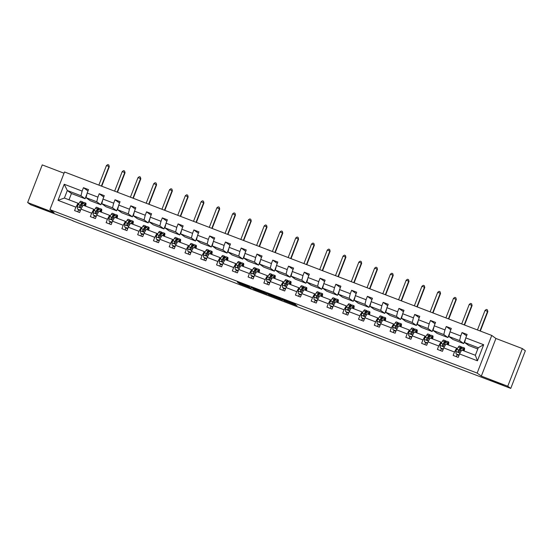 <?xml version="1.0" encoding="UTF-8"?>
<svg xmlns="http://www.w3.org/2000/svg" width="553" height="553" viewBox="0 0 553 553"><rect width="100%" height="100%" fill="white"/><g stroke="black" fill="none" stroke-linecap="round" stroke-linejoin="round"><path stroke-width="0.83" d="M490.145 380.008L503.133 385.012L490.145 380.008M35.309 205.986L48.298 210.99L35.309 205.986M249.548 286.758L237.341 282.092L239.456 283.634L251.11 288.134L244.765 285.085L249.548 286.758M295.475 304.585L282.058 299.201L284.173 300.742L296.996 305.685L285.203 301.012L283.813 300.002L295.565 304.357M481.324 376.116L507.765 386.236L510.751 388.406L525.35 350.754L522.371 348.59L495.923 338.471L491.755 335.436L477.149 373.081L481.324 376.116L495.923 338.471M64.037 173.227L42.249 164.898L27.65 202.543L54.09 212.656L49.922 209.622L477.149 373.081M27.65 202.543L30.629 204.714L72.92 220.688M510.751 388.406L72.851 220.861M264.894 292.641L251.186 287.387L254.415 289.399L267.009 294.182L264.894 292.641M267.507 293.595L280.33 298.544L282.431 300.079L268.772 294.86L266.629 293.304L267.507 293.595M507.765 386.236L522.371 348.59M459.543 353.955L461.7 350.049L475.352 355.275L477.439 360.805L459.543 353.955L458.223 357.369L453.163 355.434L454.49 352.026L443.769 347.92L442.448 351.328L437.388 349.399L438.716 345.991L427.994 341.885L426.674 345.293L421.614 343.358L422.941 339.95L412.22 335.851L410.9 339.259L405.84 337.323L407.16 333.915L396.446 329.816L395.125 333.224L390.065 331.288L391.386 327.881L380.671 323.781L379.351 327.189L374.291 325.254L375.611 321.846L364.897 317.747L363.57 321.155L358.517 319.219L359.837 315.811L349.123 311.712L347.796 315.12L342.742 313.185L344.063 309.777L333.348 305.678L332.021 309.086L326.968 307.15L328.288 303.742L317.574 299.636L316.247 303.051L311.194 301.115L312.514 297.708L301.8 293.602L300.473 297.009L295.42 295.081L296.74 291.673L286.019 287.567L284.698 290.975L279.645 289.046L280.965 285.631L270.244 281.532L268.924 284.94L263.871 283.005L265.191 279.597L254.47 275.498L253.15 278.906L248.097 276.97L249.417 273.562L238.696 269.463L237.375 272.871L232.322 270.935L233.643 267.528L222.921 263.428L221.601 266.836L216.548 264.901L217.868 261.493L207.147 257.394L205.827 260.802L200.767 258.866L202.094 255.458L191.373 251.359L190.052 254.767L184.992 252.832L186.32 249.424L175.598 245.318L174.278 248.732L169.218 246.797L170.545 243.389L159.824 239.283L158.504 242.691L153.444 240.762L154.771 237.355L144.05 233.248L142.729 236.656L137.669 234.728L138.997 231.313L128.275 227.214L126.955 230.622L121.895 228.686L123.215 225.278L112.501 221.179L111.181 224.587L106.121 222.652L107.441 219.244L96.727 215.145L95.406 218.553L90.346 216.617L91.667 213.209L80.952 209.11L79.625 212.518L74.572 210.582L75.892 207.175L57.996 200.324L64.231 184.253L82.127 191.096L83.455 187.688L88.508 189.624L87.187 193.032L97.902 197.131L99.229 193.723L104.282 195.658L102.962 199.066L113.683 203.172L115.003 199.757L120.056 201.693L118.736 205.101L129.457 209.207L130.778 205.799L135.831 207.728L134.51 211.135L145.232 215.241L146.552 211.834L151.605 213.762L150.285 217.177L161.006 221.276L162.326 217.868L167.379 219.804L166.059 223.212L176.78 227.311L178.101 223.903L183.154 225.838L181.833 229.246L192.555 233.345L193.875 229.937L198.928 231.873L197.608 235.281L208.329 239.38L209.649 235.972L214.709 237.908L213.382 241.315L224.103 245.414L225.424 242.007L230.483 243.942L229.156 247.35L239.878 251.449L241.198 248.041L246.258 249.977L244.931 253.385L255.652 257.491L256.972 254.076L262.032 256.011L260.705 259.419L271.426 263.525L272.747 260.117L277.806 262.046L276.479 265.454L287.201 269.56L288.521 266.152L293.581 268.081L292.261 271.495L302.975 275.594L304.295 272.187L309.355 274.122L308.035 277.53L318.749 281.629L320.069 278.221L325.129 280.157L323.809 283.565L334.524 287.664L335.851 284.256L340.904 286.191L339.583 289.599L350.298 293.698L351.625 290.29L356.678 292.226L355.358 295.634L366.072 299.733L367.399 296.325L372.452 298.261L371.132 301.668L381.846 305.768L383.174 302.36L388.227 304.295L386.906 307.703L397.621 311.802L398.948 308.394L404.001 310.33L402.681 313.738L413.402 317.844L414.722 314.429L419.775 316.364L418.455 319.772L429.176 323.878L430.497 320.47L435.55 322.399L434.229 325.814L444.951 329.913L446.271 326.505L451.324 328.441L450.004 331.848L460.725 335.947L462.045 332.54L467.098 334.475L465.778 337.883L483.675 344.726L477.439 360.805M491.755 335.436L64.521 171.976L49.922 209.622M448.849 336.487L459.564 340.586L463.69 343.586L452.969 339.487L448.849 336.487L450.004 331.848M459.564 340.586L460.725 335.947M443.769 347.92L445.925 344.014L456.647 348.114L454.49 352.026M457.338 348.618L456.647 348.114M433.075 330.445L443.789 334.551L447.916 337.551L437.195 333.452L433.075 330.445L434.229 325.814M443.789 334.551L444.951 329.913M427.994 341.885L430.151 337.98L440.872 342.079L438.716 345.991M441.564 342.584L440.872 342.079M417.301 324.411L428.015 328.517L432.142 331.517L421.421 327.417L417.301 324.411L418.455 319.772M428.015 328.517L429.176 323.878M412.22 335.851L414.377 331.945L425.098 336.044L422.941 339.95M425.789 336.549L425.098 336.044M401.526 318.376L412.241 322.482L416.368 325.482L405.646 321.383L401.526 318.376L402.681 313.738M412.241 322.482L413.402 317.844M396.446 329.816L398.602 325.911L409.324 330.01L407.16 333.915M410.015 330.507L409.324 330.01M385.745 312.341L396.466 316.44L400.593 319.447L389.872 315.341L385.745 312.341L386.906 307.703M396.466 316.44L397.621 311.802M380.671 323.781L382.828 319.869L393.549 323.975L391.386 327.881M394.234 324.473L393.549 323.975M369.971 306.307L380.692 310.406L384.819 313.413L374.098 309.307L369.971 306.307L371.132 301.668M380.692 310.406L381.846 305.768M364.897 317.747L367.054 313.834L377.775 317.94L375.611 321.846M378.459 318.438L377.775 317.94M354.197 300.272L364.918 304.371L369.045 307.378L358.323 303.272L354.197 300.272L355.358 295.634M364.918 304.371L366.072 299.733M349.123 311.712L351.279 307.8L362.001 311.899L359.837 315.811M362.685 312.404L362.001 311.899M338.422 294.237L349.143 298.337L353.27 301.337L342.549 297.238L338.422 294.237L339.583 289.599M349.143 298.337L350.298 293.698M333.348 305.678L335.505 301.765L346.219 305.864L344.063 309.777M346.911 306.369L346.219 305.864M322.648 288.203L333.369 292.302L337.496 295.302L326.775 291.203L322.648 288.203L323.809 283.565M333.369 292.302L334.524 287.664M317.574 299.636L319.731 295.731L330.445 299.83L328.288 303.742M331.136 300.334L330.445 299.83M306.874 282.168L317.595 286.267L321.722 289.267L311 285.168L306.874 282.168L308.035 277.53M317.595 286.267L318.749 281.629M301.8 293.602L303.956 289.696L314.671 293.795L312.514 297.708M315.362 294.3L314.671 293.795M291.099 276.134L301.82 280.233L305.947 283.233L295.226 279.134L291.099 276.134L292.261 271.495M301.82 280.233L302.975 275.594M286.019 287.567L288.182 283.661L298.897 287.76L296.74 291.673M299.588 288.265L298.897 287.76M275.325 270.092L286.046 274.198L290.173 277.198L279.452 273.099L275.325 270.092L276.479 265.454M286.046 274.198L287.201 269.56M270.244 281.532L272.408 277.627L283.122 281.726L280.965 285.631M283.813 282.23L283.122 281.726M259.551 264.058L270.272 268.164L274.392 271.164L263.677 267.064L259.551 264.058L260.705 259.419M270.272 268.164L271.426 263.525M254.47 275.498L256.633 271.592L267.348 275.691L265.191 279.597M268.039 276.189L267.348 275.691M243.776 258.023L254.498 262.122L258.617 265.129L247.903 261.03L243.776 258.023L244.931 253.385M254.498 262.122L255.652 257.491M238.696 269.463L240.859 265.551L251.574 269.657L249.417 273.562M252.265 270.154L251.574 269.657M228.002 251.988L238.723 256.087L242.843 259.094L232.129 254.988L228.002 251.988L229.156 247.35M238.723 256.087L239.878 251.449M222.921 263.428L225.078 259.516L235.799 263.622L233.643 267.528M236.49 264.12L235.799 263.622M212.228 245.954L222.949 250.053L227.069 253.06L216.354 248.954L212.228 245.954L213.382 241.315M222.949 250.053L224.103 245.414M207.147 257.394L209.304 253.481L220.025 257.58L217.868 261.493M220.716 258.085L220.025 257.58M196.453 239.919L207.168 244.018L211.294 247.018L200.58 242.919L196.453 239.919L197.608 235.281M207.168 244.018L208.329 239.38M191.373 251.359L193.529 247.447L204.251 251.546L202.094 255.458M204.942 252.05L204.251 251.546M180.679 233.884L191.393 237.984L195.52 240.984L184.806 236.884L180.679 233.884L181.833 229.246M191.393 237.984L192.555 233.345M175.598 245.318L177.755 241.412L188.476 245.511L186.32 249.424M189.167 246.016L188.476 245.511M164.905 227.85L175.619 231.949L179.746 234.949L169.031 230.85L164.905 227.85L166.059 223.212M175.619 231.949L176.78 227.311M159.824 239.283L161.981 235.378L172.702 239.477L170.545 243.389M173.393 239.981L172.702 239.477M149.13 221.815L159.845 225.914L163.971 228.914L153.25 224.815L149.13 221.815L150.285 217.177M159.845 225.914L161.006 221.276M144.05 233.248L146.206 229.343L156.928 233.442L154.771 237.355M157.619 233.947L156.928 233.442M133.356 215.774L144.07 219.88L148.197 222.88L137.476 218.781L133.356 215.774L134.51 211.135M144.07 219.88L145.232 215.241M128.275 227.214L130.432 223.308L141.153 227.407L138.997 231.313M141.845 227.912L141.153 227.407M117.582 209.739L128.296 213.845L132.423 216.845L121.701 212.746L117.582 209.739L118.736 205.101M128.296 213.845L129.457 209.207M112.501 221.179L114.658 217.274L125.379 221.373L123.215 225.278M126.07 221.871L125.379 221.373M101.807 203.704L112.522 207.804L116.648 210.811L105.927 206.711L101.807 203.704L102.962 199.066M112.522 207.804L113.683 203.172M96.727 215.145L98.883 211.232L109.605 215.338L107.441 219.244M110.296 215.836L109.605 215.338M86.026 197.67L96.747 201.769L100.874 204.776L90.153 200.67L86.026 197.67L87.187 193.032M96.747 201.769L97.902 197.131M80.952 209.11L83.109 205.198L93.83 209.304L91.667 213.209M94.515 209.801L93.83 209.304M64.231 184.253L67.321 190.515L80.973 195.734L85.1 198.741L71.448 193.515L67.321 190.515L64.404 198.043L78.056 203.262L75.892 207.175M80.973 195.734L82.127 191.096M475.352 355.275L478.276 347.74L464.624 342.521L468.75 345.521L477.792 348.984M78.74 203.767L78.056 203.262M71.448 193.515L69.007 199.806M463.69 343.586L465.55 338.789M447.916 337.551L449.776 332.754M432.142 331.517L434.001 326.719M416.368 325.482L418.227 320.685M400.593 319.447L402.453 314.65M384.819 313.413L386.678 308.609M369.045 307.378L370.904 302.574M353.27 301.337L355.13 296.539M337.496 295.302L339.355 290.505M321.722 289.267L323.581 284.47M305.947 283.233L307.807 278.436M290.173 277.198L292.032 272.401M274.392 271.164L276.258 266.366M258.617 265.129L260.484 260.332M242.843 259.094L244.709 254.29M227.069 253.06L228.935 248.256M211.294 247.018L213.161 242.221M195.52 240.984L197.38 236.186M179.746 234.949L181.605 230.152M163.971 228.914L165.831 224.117M148.197 222.88L150.057 218.082M132.423 216.845L134.282 212.048M116.648 210.811L118.508 206.013M100.874 204.776L102.734 199.972M85.1 198.741L86.959 193.937M64.404 198.043L57.996 200.324M464.624 342.521L465.778 337.883M483.675 344.726L478.276 347.74M87.982 190.985L83.455 187.688M103.757 197.02L99.229 193.723M119.531 203.055L115.003 199.757M135.305 209.089L130.778 205.799M151.08 215.124L146.552 211.834M166.854 221.159L162.326 217.868M182.628 227.2L178.101 223.903M198.403 233.235L193.875 229.937M214.177 239.269L209.649 235.972M229.951 245.304L225.424 242.007M245.726 251.339L241.198 248.041M261.5 257.373L256.972 254.076M277.274 263.408L272.747 260.117M293.049 269.442L288.521 266.152M308.823 275.477L304.295 272.187M324.604 281.518L320.069 278.221M340.378 287.553L335.851 284.256M356.153 293.588L351.625 290.29M371.927 299.622L367.399 296.325M387.701 305.657L383.174 302.36M403.476 311.692L398.948 308.394M419.25 317.726L414.722 314.429M435.024 323.761L430.497 320.47M450.799 329.795L446.271 326.505M466.573 335.837L462.045 332.54M253.329 288.231L254.56 289.371L259.599 291.217L253.343 288.182M273.694 296.132L268.364 294.078L273.749 295.986M84.256 205.64L84.519 205.232A6.933 0.906 -69.1 0 1 85.314 204.465A6.933 0.906 -69.1 0 1 85.307 206.041M83.925 205.509L84.865 204.071A8.357 1.092 -69.1 0 1 85.826 203.138A8.357 1.092 -69.1 0 1 85.563 206.138M80.531 210.195L77.489 209.027L77.268 206.608A2.896 0.38 -69.1 0 1 78.263 204.506L79.805 202.135A8.357 1.092 -69.1 0 1 80.766 201.202L82.687 201.942A8.357 1.092 110.9 0 0 81.726 202.868L80.185 205.239A2.896 0.38 110.9 0 0 79.494 206.587L79.915 207.444L80.71 207.05A2.896 0.38 -69.1 0 1 81.395 205.702L82.943 203.331A8.357 1.092 -69.1 0 1 83.904 202.405L85.826 203.138M78.595 209.504L78.45 209.919A3.989 0.518 110.9 0 0 77.876 211.847M77.489 209.027L80.51 210.237M82.715 203.684A8.357 1.092 110.9 0 0 82.687 201.942M79.494 206.587L81.388 204.036A6.933 0.906 -69.1 0 1 82.183 203.262A6.933 0.906 -69.1 0 1 82.259 204.382M101.393 186.084L108.976 166.529L106.446 165.561L98.863 185.117M106.446 165.561L107.807 164.594L108.817 164.981L109.273 166.75L101.724 186.209M109.273 166.75L108.817 164.981M100.031 211.675L100.293 211.274A6.933 0.906 -69.1 0 1 101.088 210.499A6.933 0.906 -69.1 0 1 101.088 212.076M99.699 211.55L100.639 210.105A8.357 1.092 -69.1 0 1 101.6 209.172A8.357 1.092 -69.1 0 1 101.337 212.172M96.312 216.209L93.263 215.062L93.042 212.642A2.896 0.38 -69.1 0 1 94.038 210.541L95.579 208.17A8.357 1.092 -69.1 0 1 96.54 207.237L98.462 207.976A8.357 1.092 110.9 0 0 97.501 208.903L95.959 211.274A2.896 0.38 110.9 0 0 95.268 212.622L95.69 213.479L96.485 213.092A2.896 0.38 -69.1 0 1 97.169 211.744L98.717 209.366A8.357 1.092 -69.1 0 1 99.678 208.44L101.6 209.172M94.369 215.539L94.224 215.953A3.989 0.518 110.9 0 0 93.651 217.882M93.263 215.062L96.284 216.271M98.489 209.718A8.357 1.092 110.9 0 0 98.462 207.976M95.268 212.622L97.162 210.071A6.933 0.906 -69.1 0 1 97.957 209.297A6.933 0.906 -69.1 0 1 98.033 210.416M117.167 192.119L124.75 172.564L122.22 171.596L114.637 191.151M122.22 171.596L123.582 170.635L124.591 171.015L125.047 172.785L117.499 192.244M125.047 172.785L124.591 171.015M115.805 217.709L116.068 217.308A6.933 0.906 -69.1 0 1 116.87 216.534A6.933 0.906 -69.1 0 1 116.863 218.11M115.473 217.585L116.413 216.14A8.357 1.092 -69.1 0 1 117.374 215.207A8.357 1.092 -69.1 0 1 117.112 218.207M112.086 222.244L109.038 221.096L108.817 218.677A2.896 0.38 -69.1 0 1 109.812 216.576L111.353 214.205A8.357 1.092 -69.1 0 1 112.314 213.271L114.236 214.011A8.357 1.092 110.9 0 0 113.275 214.937L111.734 217.315A2.896 0.38 110.9 0 0 111.049 218.656L111.464 219.513L112.259 219.126A2.896 0.38 -69.1 0 1 112.943 217.778L114.492 215.4A8.357 1.092 -69.1 0 1 115.453 214.474L117.374 215.207M110.144 221.573L109.999 221.995A3.989 0.518 110.9 0 0 109.425 223.917M109.038 221.096L112.059 222.313M114.264 215.753A8.357 1.092 110.9 0 0 114.236 214.011M111.049 218.656L112.936 216.105A6.933 0.906 -69.1 0 1 113.731 215.338A6.933 0.906 -69.1 0 1 113.807 216.451M132.941 198.154L140.524 178.605L137.994 177.637L130.411 197.186M137.994 177.637L139.356 176.67L140.365 177.057L140.821 178.819L133.273 198.278M140.821 178.819L140.365 177.057M131.579 223.744L131.842 223.343A6.933 0.906 -69.1 0 1 132.644 222.569A6.933 0.906 -69.1 0 1 132.637 224.152M131.248 223.619L132.188 222.175A8.357 1.092 -69.1 0 1 133.149 221.241A8.357 1.092 -69.1 0 1 132.886 224.242M127.854 228.299L124.812 227.131L124.591 224.712A2.896 0.38 -69.1 0 1 125.586 222.61L127.135 220.239A8.357 1.092 -69.1 0 1 128.096 219.306L130.01 220.046A8.357 1.092 110.9 0 0 129.049 220.972L127.508 223.35A2.896 0.38 110.9 0 0 126.824 224.698L127.245 225.548L128.033 225.161A2.896 0.38 -69.1 0 1 128.718 223.813L130.266 221.442A8.357 1.092 -69.1 0 1 131.227 220.509L133.149 221.241M125.918 227.608L125.773 228.03A3.989 0.518 110.9 0 0 125.199 229.951M124.812 227.131L127.84 228.348M130.038 221.794A8.357 1.092 110.9 0 0 130.01 220.046M126.824 224.698L128.711 222.14A6.933 0.906 -69.1 0 1 129.506 221.373A6.933 0.906 -69.1 0 1 129.582 222.486M148.716 204.188L156.299 184.64L153.769 183.672L146.186 203.221M153.769 183.672L155.13 182.704L156.14 183.091L156.596 184.854L149.047 204.313M156.596 184.854L156.14 183.091M147.354 229.778L147.616 229.377A6.933 0.906 -69.1 0 1 148.418 228.603A6.933 0.906 -69.1 0 1 148.411 230.186M147.022 229.654L147.962 228.209A8.357 1.092 -69.1 0 1 148.923 227.276A8.357 1.092 -69.1 0 1 148.66 230.276M143.628 234.334L140.586 233.172L140.365 230.746A2.896 0.38 -69.1 0 1 141.361 228.645L142.909 226.274A8.357 1.092 -69.1 0 1 143.87 225.347L145.792 226.08A8.357 1.092 110.9 0 0 144.831 227.006L143.282 229.384A2.896 0.38 110.9 0 0 142.598 230.732L143.02 231.583L143.808 231.195A2.896 0.38 -69.1 0 1 144.499 229.848L146.04 227.477A8.357 1.092 -69.1 0 1 147.001 226.543L148.923 227.276M141.692 233.649L141.547 234.064A3.989 0.518 110.9 0 0 140.974 235.986M140.586 233.172L143.614 234.382M145.812 227.829A8.357 1.092 110.9 0 0 145.792 226.08M142.598 230.732L144.485 228.175A6.933 0.906 -69.1 0 1 145.28 227.407A6.933 0.906 -69.1 0 1 145.356 228.52M164.49 210.223L172.073 190.674L169.543 189.707L161.96 209.255M169.543 189.707L170.905 188.739L171.914 189.126L172.37 190.889L164.822 210.347M172.37 190.889L171.914 189.126M163.128 235.813L163.391 235.412A6.933 0.906 -69.1 0 1 164.193 234.638A6.933 0.906 -69.1 0 1 164.186 236.221M162.796 235.689L163.736 234.244A8.357 1.092 -69.1 0 1 164.697 233.318A8.357 1.092 -69.1 0 1 164.435 236.318M159.409 240.348L156.361 239.207L156.14 236.781A2.896 0.38 -69.1 0 1 157.135 234.686L158.683 232.308A8.357 1.092 -69.1 0 1 159.644 231.382L161.566 232.115A8.357 1.092 110.9 0 0 160.605 233.048L159.057 235.419A2.896 0.38 110.9 0 0 158.372 236.767L158.794 237.617L159.582 237.23A2.896 0.38 -69.1 0 1 160.273 235.882L161.815 233.511A8.357 1.092 -69.1 0 1 162.776 232.578L164.697 233.318M157.467 239.684L157.322 240.099A3.989 0.518 110.9 0 0 156.748 242.027M156.361 239.207L159.388 240.417M161.587 233.864A8.357 1.092 110.9 0 0 161.566 232.115M158.372 236.767L160.259 234.216A6.933 0.906 -69.1 0 1 161.054 233.442A6.933 0.906 -69.1 0 1 161.13 234.555M180.264 216.258L187.847 196.709L185.317 195.741L177.734 215.29M185.317 195.741L186.679 194.774L187.688 195.161L188.144 196.923L180.596 216.382M188.144 196.923L187.688 195.161M178.902 241.855L179.165 241.447A6.933 0.906 -69.1 0 1 179.967 240.673A6.933 0.906 -69.1 0 1 179.96 242.255M178.571 241.723L179.511 240.279A8.357 1.092 -69.1 0 1 180.472 239.352A8.357 1.092 -69.1 0 1 180.209 242.352M175.183 246.382L172.135 245.242L171.914 242.815A2.896 0.38 -69.1 0 1 172.909 240.721L174.458 238.343A8.357 1.092 -69.1 0 1 175.419 237.417L177.34 238.149A8.357 1.092 110.9 0 0 176.379 239.083L174.831 241.454A2.896 0.38 110.9 0 0 174.147 242.802L174.568 243.652L175.356 243.265A2.896 0.38 -69.1 0 1 176.048 241.917L177.589 239.546A8.357 1.092 -69.1 0 1 178.55 238.613L180.472 239.352M173.241 245.719L173.096 246.133A3.989 0.518 110.9 0 0 172.529 248.062M172.135 245.242L175.163 246.451M177.361 239.898A8.357 1.092 110.9 0 0 177.34 238.149M174.147 242.802L176.034 240.251A6.933 0.906 -69.1 0 1 176.829 239.477A6.933 0.906 -69.1 0 1 176.905 240.59M196.039 222.292L203.622 202.744L201.092 201.776L193.509 221.324M201.092 201.776L202.453 200.808L203.469 201.195L203.919 202.958L196.37 222.424M203.919 202.958L203.469 201.195M194.677 247.889L194.939 247.481A6.933 0.906 -69.1 0 1 195.741 246.714A6.933 0.906 -69.1 0 1 195.734 248.29M194.345 247.758L195.285 246.313A8.357 1.092 -69.1 0 1 196.246 245.387A8.357 1.092 -69.1 0 1 195.983 248.387M190.958 252.417L187.909 251.276L187.688 248.857A2.896 0.38 -69.1 0 1 188.684 246.756L190.232 244.378A8.357 1.092 -69.1 0 1 191.193 243.451L193.115 244.184A8.357 1.092 110.9 0 0 192.154 245.117L190.605 247.488A2.896 0.38 110.9 0 0 189.921 248.836L190.343 249.693L191.131 249.299A2.896 0.38 -69.1 0 1 191.822 247.951L193.363 245.58A8.357 1.092 -69.1 0 1 194.324 244.647L196.246 245.387M189.015 251.753L188.87 252.168A3.989 0.518 110.9 0 0 188.303 254.097M187.909 251.276L190.937 252.486M193.135 245.933A8.357 1.092 110.9 0 0 193.115 244.184M189.921 248.836L191.808 246.285A6.933 0.906 -69.1 0 1 192.603 245.511A6.933 0.906 -69.1 0 1 192.686 246.631M211.813 228.327L219.396 208.778L216.866 207.81L209.283 227.359M216.866 207.81L218.228 206.843L219.244 207.23L219.693 208.993L212.145 228.458M219.693 208.993L219.244 207.23M210.451 253.924L210.714 253.516A6.933 0.906 -69.1 0 1 211.516 252.749A6.933 0.906 -69.1 0 1 211.509 254.325M210.119 253.792L211.059 252.348A8.357 1.092 -69.1 0 1 212.02 251.421A8.357 1.092 -69.1 0 1 211.758 254.421M206.725 258.479L203.684 257.311L203.463 254.892A2.896 0.38 -69.1 0 1 204.458 252.79L206.006 250.419A8.357 1.092 -69.1 0 1 206.967 249.486L208.889 250.219A8.357 1.092 110.9 0 0 207.928 251.152L206.38 253.523A2.896 0.38 110.9 0 0 205.695 254.871L206.117 255.728L206.905 255.334A2.896 0.38 -69.1 0 1 207.596 253.986L209.138 251.615A8.357 1.092 -69.1 0 1 210.099 250.689L212.02 251.421M204.79 257.788L204.645 258.203A3.989 0.518 110.9 0 0 204.078 260.131M203.684 257.311L206.711 258.521M208.91 251.968A8.357 1.092 110.9 0 0 208.889 250.219M205.695 254.871L207.582 252.32A6.933 0.906 -69.1 0 1 208.377 251.546A6.933 0.906 -69.1 0 1 208.46 252.666M227.587 234.361L235.17 214.813L232.64 213.845L225.057 233.394M232.64 213.845L234.002 212.877L235.018 213.264L235.467 215.034L227.919 234.493M235.467 215.034L235.018 213.264M226.225 259.958L226.495 259.551A6.933 0.906 -69.1 0 1 227.29 258.783A6.933 0.906 -69.1 0 1 227.283 260.359M225.894 259.827L226.834 258.389A8.357 1.092 -69.1 0 1 227.795 257.456A8.357 1.092 -69.1 0 1 227.532 260.456M222.493 264.507L219.458 263.346L219.237 260.926A2.896 0.38 -69.1 0 1 220.232 258.825L221.781 256.454A8.357 1.092 -69.1 0 1 222.741 255.521L224.663 256.253A8.357 1.092 110.9 0 0 223.702 257.186L222.154 259.557A2.896 0.38 110.9 0 0 221.47 260.905L221.891 261.763L222.679 261.369A2.896 0.38 -69.1 0 1 223.371 260.021L224.912 257.65A8.357 1.092 -69.1 0 1 225.873 256.723L227.795 257.456M220.564 263.822L220.419 264.237A3.989 0.518 110.9 0 0 219.852 266.166M219.458 263.346L222.486 264.555M224.684 258.002A8.357 1.092 110.9 0 0 224.663 256.253M221.47 260.905L223.357 258.355A6.933 0.906 -69.1 0 1 224.152 257.58A6.933 0.906 -69.1 0 1 224.235 258.7M243.361 240.403L250.944 220.847L248.421 219.88L240.838 239.435M248.421 219.88L249.776 218.912L250.792 219.299L251.242 221.069L243.693 240.527M251.242 221.069L250.792 219.299M242.007 265.993L242.269 265.592A6.933 0.906 -69.1 0 1 243.064 264.818A6.933 0.906 -69.1 0 1 243.057 266.394M241.668 265.862L242.608 264.424A8.357 1.092 -69.1 0 1 243.569 263.491A8.357 1.092 -69.1 0 1 243.306 266.491M238.288 270.528L235.232 269.38L235.011 266.961A2.896 0.38 -69.1 0 1 236.007 264.859L237.555 262.488A8.357 1.092 -69.1 0 1 238.516 261.555L240.437 262.295A8.357 1.092 110.9 0 0 239.477 263.221L237.928 265.592A2.896 0.38 110.9 0 0 237.244 266.94L237.666 267.797L238.461 267.41A2.896 0.38 -69.1 0 1 239.145 266.062L240.686 263.684A8.357 1.092 -69.1 0 1 241.647 262.758L243.569 263.491M236.338 269.857L236.2 270.272A3.989 0.518 110.9 0 0 235.626 272.2M235.232 269.38L238.26 270.59M240.458 264.037A8.357 1.092 110.9 0 0 240.437 262.295M237.244 266.94L239.131 264.389A6.933 0.906 -69.1 0 1 239.926 263.615A6.933 0.906 -69.1 0 1 240.009 264.735M259.136 246.438L266.719 226.882L264.196 225.914L256.613 245.47M264.196 225.914L265.551 224.947L266.567 225.334L267.016 227.103L259.468 246.562M267.016 227.103L266.567 225.334M257.781 272.028L258.044 271.627A6.933 0.906 -69.1 0 1 258.839 270.852A6.933 0.906 -69.1 0 1 258.832 272.429M257.442 271.903L258.382 270.458A8.357 1.092 -69.1 0 1 259.343 269.525A8.357 1.092 -69.1 0 1 259.081 272.525M254.062 276.562L251.007 275.415L250.786 272.995A2.896 0.38 -69.1 0 1 251.781 270.894L253.329 268.523A8.357 1.092 -69.1 0 1 254.29 267.59L256.212 268.329A8.357 1.092 110.9 0 0 255.251 269.256L253.703 271.634A2.896 0.38 110.9 0 0 253.018 272.975L253.44 273.832L254.235 273.445A2.896 0.38 -69.1 0 1 254.919 272.097L256.461 269.719A8.357 1.092 -69.1 0 1 257.421 268.793L259.343 269.525M252.113 275.892L251.974 276.313A3.989 0.518 110.9 0 0 251.401 278.235M251.007 275.415L254.034 276.631M256.233 270.071A8.357 1.092 110.9 0 0 256.212 268.329M253.018 272.975L254.905 270.424A6.933 0.906 -69.1 0 1 255.707 269.657A6.933 0.906 -69.1 0 1 255.783 270.77M274.91 252.472L282.493 232.917L279.97 231.956L272.387 251.504M279.97 231.956L281.325 230.988L282.341 231.375L282.79 233.138L275.242 252.597M282.79 233.138L282.341 231.375M273.555 278.062L273.818 277.661A6.933 0.906 -69.1 0 1 274.613 276.887A6.933 0.906 -69.1 0 1 274.606 278.47M273.217 277.938L274.157 276.493A8.357 1.092 -69.1 0 1 275.118 275.56A8.357 1.092 -69.1 0 1 274.855 278.56M269.836 282.597L266.781 281.449L266.56 279.03A2.896 0.38 -69.1 0 1 267.555 276.929L269.104 274.558A8.357 1.092 -69.1 0 1 270.064 273.624L271.986 274.364A8.357 1.092 110.9 0 0 271.025 275.29L269.477 277.668A2.896 0.38 110.9 0 0 268.793 279.016L269.214 279.866L270.009 279.479A2.896 0.38 -69.1 0 1 270.694 278.131L272.235 275.76A8.357 1.092 -69.1 0 1 273.203 274.827L275.118 275.56M267.894 281.926L267.749 282.348A3.989 0.518 110.9 0 0 267.175 284.27M266.781 281.449L269.809 282.666M272.007 276.113A8.357 1.092 110.9 0 0 271.986 274.364M268.793 279.016L270.68 276.459A6.933 0.906 -69.1 0 1 271.482 275.691A6.933 0.906 -69.1 0 1 271.558 276.804M290.684 258.507L298.267 238.958L295.744 237.99L288.161 257.539M295.744 237.99L297.106 237.023L298.115 237.41L298.572 239.173L291.023 258.631M298.572 239.173L298.115 237.41M289.33 284.097L289.592 283.696A6.933 0.906 -69.1 0 1 290.387 282.922A6.933 0.906 -69.1 0 1 290.38 284.505M288.991 283.972L289.931 282.528A8.357 1.092 -69.1 0 1 290.899 281.595A8.357 1.092 -69.1 0 1 290.629 284.595M285.604 288.652L282.555 287.491L282.334 285.065A2.896 0.38 -69.1 0 1 283.336 282.963L284.878 280.592A8.357 1.092 -69.1 0 1 285.839 279.666L287.76 280.399A8.357 1.092 110.9 0 0 286.8 281.325L285.251 283.703A2.896 0.38 110.9 0 0 284.567 285.051L284.989 285.901L285.783 285.514A2.896 0.38 -69.1 0 1 286.468 284.166L288.016 281.795A8.357 1.092 -69.1 0 1 288.977 280.862L290.899 281.595M283.668 287.968L283.523 288.383A3.989 0.518 110.9 0 0 282.949 290.304M282.555 287.491L285.583 288.701M287.781 282.148A8.357 1.092 110.9 0 0 287.76 280.399M284.567 285.051L286.454 282.493A6.933 0.906 -69.1 0 1 287.256 281.726A6.933 0.906 -69.1 0 1 287.332 282.839M306.459 264.541L314.042 244.993L311.519 244.025L303.936 263.574M311.519 244.025L312.88 243.057L313.89 243.444L314.346 245.207L306.797 264.666M314.346 245.207L313.89 243.444M305.104 290.131L305.367 289.731A6.933 0.906 -69.1 0 1 306.162 288.956A6.933 0.906 -69.1 0 1 306.155 290.539M304.772 290.007L305.712 288.562A8.357 1.092 -69.1 0 1 306.673 287.636A8.357 1.092 -69.1 0 1 306.403 290.636M301.364 294.687L298.33 293.525L298.108 291.099A2.896 0.38 -69.1 0 1 299.111 289.005L300.652 286.627A8.357 1.092 -69.1 0 1 301.613 285.701L303.535 286.433A8.357 1.092 110.9 0 0 302.574 287.366L301.032 289.737A2.896 0.38 110.9 0 0 300.341 291.085L300.763 291.936L301.558 291.549A2.896 0.38 -69.1 0 1 302.242 290.201L303.791 287.83A8.357 1.092 -69.1 0 1 304.751 286.896L306.673 287.636M299.443 294.002L299.297 294.417A3.989 0.518 110.9 0 0 298.724 296.346M298.33 293.525L301.357 294.735M303.556 288.182A8.357 1.092 110.9 0 0 303.535 286.433M300.341 291.085L302.228 288.535A6.933 0.906 -69.1 0 1 303.03 287.76A6.933 0.906 -69.1 0 1 303.106 288.873M322.233 270.576L329.816 251.027L327.293 250.06L319.71 269.608M327.293 250.06L328.655 249.092L329.664 249.479L330.12 251.242L322.572 270.7M330.12 251.242L329.664 249.479M320.878 296.166L321.141 295.765A6.933 0.906 -69.1 0 1 321.936 294.991A6.933 0.906 -69.1 0 1 321.929 296.574M320.546 296.042L321.487 294.597A8.357 1.092 -69.1 0 1 322.447 293.671A8.357 1.092 -69.1 0 1 322.178 296.671M317.159 300.701L314.104 299.56L313.883 297.134A2.896 0.38 -69.1 0 1 314.885 295.039L316.427 292.661A8.357 1.092 -69.1 0 1 317.387 291.735L319.309 292.468A8.357 1.092 110.9 0 0 318.348 293.401L316.807 295.772A2.896 0.38 110.9 0 0 316.116 297.12L316.537 297.97L317.332 297.583A2.896 0.38 -69.1 0 1 318.016 296.235L319.565 293.864A8.357 1.092 -69.1 0 1 320.526 292.931L322.447 293.671M315.217 300.037L315.072 300.452A3.989 0.518 110.9 0 0 314.498 302.38M314.104 299.56L317.132 300.77M319.33 294.217A8.357 1.092 110.9 0 0 319.309 292.468M316.116 297.12L318.003 294.569A6.933 0.906 -69.1 0 1 318.805 293.795A6.933 0.906 -69.1 0 1 318.881 294.908M338.014 276.611L345.597 257.062L343.067 256.094L335.484 275.643M343.067 256.094L344.429 255.127L345.438 255.514L345.895 257.276L338.346 276.742M345.895 257.276L345.438 255.514M336.653 302.208L336.915 301.8A6.933 0.906 -69.1 0 1 337.71 301.032A6.933 0.906 -69.1 0 1 337.703 302.609M336.321 302.076L337.261 300.632A8.357 1.092 -69.1 0 1 338.222 299.705A8.357 1.092 -69.1 0 1 337.952 302.705M332.927 306.763L329.885 305.595L329.657 303.175A2.896 0.38 -69.1 0 1 330.659 301.074L332.201 298.696A8.357 1.092 -69.1 0 1 333.162 297.77L335.083 298.502A8.357 1.092 110.9 0 0 334.123 299.436L332.581 301.807A2.896 0.38 110.9 0 0 331.89 303.155L332.312 304.005L333.106 303.618A2.896 0.38 -69.1 0 1 333.791 302.27L335.339 299.899A8.357 1.092 -69.1 0 1 336.3 298.966L338.222 299.705M330.991 306.072L330.846 306.486A3.989 0.518 110.9 0 0 330.272 308.415M329.885 305.595L332.906 306.804M335.104 300.251A8.357 1.092 110.9 0 0 335.083 298.502M331.89 303.155L333.777 300.604A6.933 0.906 -69.1 0 1 334.579 299.83A6.933 0.906 -69.1 0 1 334.655 300.95M353.789 282.645L361.372 263.097L358.842 262.129L351.259 281.677M358.842 262.129L360.203 261.161L361.213 261.548L361.669 263.311L354.12 282.777M361.669 263.311L361.213 261.548M352.427 308.242L352.69 307.834A6.933 0.906 -69.1 0 1 353.485 307.067A6.933 0.906 -69.1 0 1 353.478 308.643M352.095 308.111L353.035 306.666A8.357 1.092 -69.1 0 1 353.996 305.74A8.357 1.092 -69.1 0 1 353.726 308.74M348.708 312.77L345.66 311.629L345.431 309.21A2.896 0.38 -69.1 0 1 346.434 307.109L347.975 304.738A8.357 1.092 -69.1 0 1 348.936 303.804L350.858 304.537A8.357 1.092 110.9 0 0 349.897 305.47L348.355 307.841A2.896 0.38 110.9 0 0 347.664 309.189L348.086 310.046L348.881 309.652A2.896 0.38 -69.1 0 1 349.565 308.304L351.114 305.933A8.357 1.092 -69.1 0 1 352.074 305.007L353.996 305.74M346.766 312.106L346.62 312.521A3.989 0.518 110.9 0 0 346.047 314.45M345.66 311.629L348.68 312.839M350.885 306.286A8.357 1.092 110.9 0 0 350.858 304.537M347.664 309.189L349.551 306.639A6.933 0.906 -69.1 0 1 350.353 305.864A6.933 0.906 -69.1 0 1 350.429 306.984M369.563 288.68L377.146 269.131L374.616 268.164L367.033 287.712M374.616 268.164L375.978 267.196L376.987 267.583L377.443 269.352L369.895 288.811M377.443 269.352L376.987 267.583M368.201 314.277L368.464 313.869A6.933 0.906 -69.1 0 1 369.259 313.102A6.933 0.906 -69.1 0 1 369.252 314.678M367.869 314.145L368.81 312.708A8.357 1.092 -69.1 0 1 369.77 311.774A8.357 1.092 -69.1 0 1 369.508 314.775M364.482 318.811L361.434 317.664L361.213 315.245A2.896 0.38 -69.1 0 1 362.208 313.143L363.75 310.772A8.357 1.092 -69.1 0 1 364.71 309.839L366.632 310.572A8.357 1.092 110.9 0 0 365.671 311.505L364.13 313.876A2.896 0.38 110.9 0 0 363.439 315.224L363.86 316.081L364.655 315.687A2.896 0.38 -69.1 0 1 365.339 314.339L366.888 311.968A8.357 1.092 -69.1 0 1 367.849 311.042L369.77 311.774M362.54 318.141L362.395 318.556A3.989 0.518 110.9 0 0 361.821 320.484M361.434 317.664L364.455 318.874M366.66 312.321A8.357 1.092 110.9 0 0 366.632 310.572M363.439 315.224L365.326 312.673A6.933 0.906 -69.1 0 1 366.127 311.899A6.933 0.906 -69.1 0 1 366.204 313.019M385.337 294.714L392.92 275.166L390.39 274.198L382.807 293.754M390.39 274.198L391.752 273.23L392.761 273.617L393.218 275.387L385.669 294.846M393.218 275.387L392.761 273.617M383.976 320.311L384.238 319.911A6.933 0.906 -69.1 0 1 385.033 319.136A6.933 0.906 -69.1 0 1 385.033 320.712M383.644 320.18L384.584 318.742A8.357 1.092 -69.1 0 1 385.545 317.809A8.357 1.092 -69.1 0 1 385.282 320.809M380.25 324.867L377.208 323.699L376.987 321.279A2.896 0.38 -69.1 0 1 377.982 319.178L379.524 316.807A8.357 1.092 -69.1 0 1 380.485 315.874L382.406 316.613A8.357 1.092 110.9 0 0 381.446 317.54L379.904 319.911A2.896 0.38 110.9 0 0 379.213 321.258L379.635 322.116L380.429 321.722A2.896 0.38 -69.1 0 1 381.114 320.381L382.662 318.003A8.357 1.092 -69.1 0 1 383.623 317.076L385.545 317.809M378.314 324.176L378.169 324.59A3.989 0.518 110.9 0 0 377.595 326.519M377.208 323.699L380.229 324.908M382.434 318.355A8.357 1.092 110.9 0 0 382.406 316.613M379.213 321.258L381.107 318.708A6.933 0.906 -69.1 0 1 381.902 317.934A6.933 0.906 -69.1 0 1 381.978 319.053M401.112 300.756L408.695 281.201L406.165 280.233L398.582 299.788M406.165 280.233L407.526 279.265L408.536 279.652L408.992 281.422L401.443 300.88M408.992 281.422L408.536 279.652M399.75 326.346L400.013 325.945A6.933 0.906 -69.1 0 1 400.814 325.171A6.933 0.906 -69.1 0 1 400.807 326.747M399.418 326.222L400.358 324.777A8.357 1.092 -69.1 0 1 401.319 323.844A8.357 1.092 -69.1 0 1 401.056 326.844M396.031 330.881L392.983 329.733L392.761 327.314A2.896 0.38 -69.1 0 1 393.757 325.212L395.298 322.841A8.357 1.092 -69.1 0 1 396.259 321.908L398.181 322.648A8.357 1.092 110.9 0 0 397.22 323.574L395.678 325.952A2.896 0.38 110.9 0 0 394.994 327.293L395.409 328.15L396.204 327.763A2.896 0.38 -69.1 0 1 396.888 326.415L398.437 324.037A8.357 1.092 -69.1 0 1 399.397 323.111L401.319 323.844M394.089 330.21L393.943 330.632A3.989 0.518 110.9 0 0 393.37 332.553M392.983 329.733L396.003 330.95M398.208 324.39A8.357 1.092 110.9 0 0 398.181 322.648M394.994 327.293L396.881 324.742A6.933 0.906 -69.1 0 1 397.676 323.968A6.933 0.906 -69.1 0 1 397.752 325.088M416.886 306.791L424.469 287.235L421.939 286.274L414.356 305.823M421.939 286.274L423.301 285.307L424.31 285.694L424.766 287.456L417.218 306.915M424.766 287.456L424.31 285.694M415.524 332.381L415.787 331.98A6.933 0.906 -69.1 0 1 416.589 331.206A6.933 0.906 -69.1 0 1 416.582 332.782M415.192 332.256L416.132 330.812A8.357 1.092 -69.1 0 1 417.093 329.878A8.357 1.092 -69.1 0 1 416.831 332.878M411.798 336.936L408.757 335.768L408.536 333.348A2.896 0.38 -69.1 0 1 409.531 331.247L411.073 328.876A8.357 1.092 -69.1 0 1 412.04 327.943L413.955 328.682A8.357 1.092 110.9 0 0 412.994 329.609L411.453 331.987A2.896 0.38 110.9 0 0 410.768 333.335L411.19 334.185L411.978 333.798A2.896 0.38 -69.1 0 1 412.662 332.45L414.211 330.072A8.357 1.092 -69.1 0 1 415.172 329.146L417.093 329.878M409.863 336.245L409.718 336.666A3.989 0.518 110.9 0 0 409.144 338.588M408.757 335.768L411.778 336.984M413.983 330.424A8.357 1.092 110.9 0 0 413.955 328.682M410.768 333.335L412.656 330.777A6.933 0.906 -69.1 0 1 413.45 330.01A6.933 0.906 -69.1 0 1 413.526 331.123M432.66 312.825L440.243 293.277L437.713 292.309L430.13 311.857M437.713 292.309L439.075 291.341L440.084 291.728L440.541 293.491L432.992 312.95M440.541 293.491L440.084 291.728M431.299 338.415L431.561 338.014A6.933 0.906 -69.1 0 1 432.363 337.24A6.933 0.906 -69.1 0 1 432.356 338.823M430.967 338.291L431.907 336.846A8.357 1.092 -69.1 0 1 432.868 335.913A8.357 1.092 -69.1 0 1 432.605 338.913M427.573 342.971L424.531 341.809L424.31 339.383A2.896 0.38 -69.1 0 1 425.305 337.282L426.854 334.911A8.357 1.092 -69.1 0 1 427.815 333.984L429.736 334.717A8.357 1.092 110.9 0 0 428.769 335.643L427.227 338.021A2.896 0.38 110.9 0 0 426.543 339.369L426.964 340.219L427.752 339.832A2.896 0.38 -69.1 0 1 428.437 338.484L429.985 336.113A8.357 1.092 -69.1 0 1 430.946 335.18L432.868 335.913M425.637 342.286L425.492 342.701A3.989 0.518 110.9 0 0 424.918 344.623M424.531 341.809L427.559 343.019M429.757 336.466A8.357 1.092 110.9 0 0 429.736 334.717M426.543 339.369L428.43 336.812A6.933 0.906 -69.1 0 1 429.225 336.044A6.933 0.906 -69.1 0 1 429.301 337.157M448.435 318.86L456.018 299.311L453.488 298.344L445.905 317.892M453.488 298.344L454.849 297.376L455.859 297.763L456.315 299.526L448.766 318.984M456.315 299.526L455.859 297.763M447.073 344.45L447.336 344.049A6.933 0.906 -69.1 0 1 448.137 343.275A6.933 0.906 -69.1 0 1 448.13 344.858M446.741 344.325L447.681 342.881A8.357 1.092 -69.1 0 1 448.642 341.954A8.357 1.092 -69.1 0 1 448.379 344.954M443.354 348.984L440.306 347.844L440.084 345.418A2.896 0.38 -69.1 0 1 441.08 343.316L442.628 340.945A8.357 1.092 -69.1 0 1 443.589 340.019L445.511 340.752A8.357 1.092 110.9 0 0 444.55 341.685L443.001 344.056A2.896 0.38 110.9 0 0 442.317 345.404L442.739 346.254L443.527 345.867A2.896 0.38 -69.1 0 1 444.218 344.519L445.759 342.148A8.357 1.092 -69.1 0 1 446.72 341.215L448.642 341.954M441.412 348.321L441.266 348.736A3.989 0.518 110.9 0 0 440.693 350.664M440.306 347.844L443.333 349.054M445.531 342.501A8.357 1.092 110.9 0 0 445.511 340.752M442.317 345.404L444.204 342.853A6.933 0.906 -69.1 0 1 444.999 342.079A6.933 0.906 -69.1 0 1 445.075 343.192M464.209 324.894L471.792 305.346L469.262 304.378L461.679 323.927M469.262 304.378L470.624 303.41L471.633 303.797L472.089 305.56L464.541 325.019M472.089 305.56L471.633 303.797M462.847 350.484L463.11 350.084A6.933 0.906 -69.1 0 1 463.912 349.309A6.933 0.906 -69.1 0 1 463.905 350.892M462.515 350.36L463.455 348.915A8.357 1.092 -69.1 0 1 464.416 347.989A8.357 1.092 -69.1 0 1 464.154 350.989M459.121 355.047L456.08 353.879L455.859 351.452A2.896 0.38 -69.1 0 1 456.854 349.358L458.402 346.98A8.357 1.092 -69.1 0 1 459.363 346.054L461.285 346.786A8.357 1.092 110.9 0 0 460.324 347.719L458.776 350.09A2.896 0.38 110.9 0 0 458.091 351.438L458.513 352.289L459.301 351.902A2.896 0.38 -69.1 0 1 459.992 350.554L461.534 348.183A8.357 1.092 -69.1 0 1 462.495 347.249L464.416 347.989M457.186 354.355L457.041 354.77A3.989 0.518 110.9 0 0 456.474 356.699M456.08 353.879L459.108 355.088M461.306 348.535A8.357 1.092 110.9 0 0 461.285 346.786M458.091 351.438L459.978 348.888A6.933 0.906 -69.1 0 1 460.773 348.114A6.933 0.906 -69.1 0 1 460.849 349.226M479.983 330.929L487.566 311.38L485.036 310.413L477.453 329.961M485.036 310.413L486.398 309.445L487.407 309.832L487.864 311.595L480.315 331.06M487.864 311.595L487.407 309.832M240.838 283.399L240.562 284.097M239.712 282.963L239.456 283.634M253.447 288.555L253.302 288.929M259.792 290.643L259.578 291.189M276.818 297.161L276.548 297.867M275.698 296.733L275.435 297.396M274.744 296.367L274.578 296.781M268.917 294.479L268.772 294.86M284.318 300.369L284.173 300.742M77.268 206.67L81.422 208.253M82.943 203.331L84.865 204.071M80.351 210.652L78.45 209.919M79.805 202.135L81.726 202.868M81.395 205.702L82.577 206.158M78.263 204.506L80.185 205.239M93.042 212.705L97.197 214.288M98.717 209.366L100.639 210.105M96.125 216.686L94.224 215.953M95.579 208.17L97.501 208.903M97.169 211.744L98.358 212.193M94.038 210.541L95.959 211.274M108.817 218.739L112.971 220.329M114.492 215.4L116.413 216.14M111.9 222.721L109.999 221.995M111.353 214.205L113.275 214.937M112.943 217.778L114.132 218.228M109.812 216.576L111.734 217.315M124.598 224.774L128.745 226.364M130.266 221.442L132.188 222.175M127.674 228.755L125.773 228.03M127.135 220.239L129.049 220.972M128.718 223.813L129.907 224.262M125.586 222.61L127.508 223.35M140.372 230.808L144.52 232.398M146.04 227.477L147.962 228.209M143.455 234.79L141.547 234.064M142.909 226.274L144.831 227.006M144.499 229.848L145.681 230.297M141.361 228.645L143.282 229.384M156.146 236.843L160.294 238.433M161.815 233.511L163.736 234.244M159.229 240.825L157.322 240.099M158.683 232.308L160.605 233.048M160.273 235.882L161.455 236.338M157.135 234.686L159.057 235.419M171.921 242.878L176.068 244.467M177.589 239.546L179.511 240.279M175.004 246.859L173.096 246.133M174.458 238.343L176.379 239.083M176.048 241.917L177.23 242.373M172.909 240.721L174.831 241.454M187.695 248.912L191.843 250.502M193.363 245.58L195.285 246.313M190.778 252.894L188.87 252.168M190.232 244.378L192.154 245.117M191.822 247.951L193.004 248.408M188.684 246.756L190.605 247.488M203.469 254.947L207.617 256.537M209.138 251.615L211.059 252.348M206.552 258.935L204.645 258.203M206.006 250.419L207.928 251.152M207.596 253.986L208.778 254.442M204.458 252.79L206.38 253.523M219.244 260.981L223.391 262.571M224.912 257.65L226.834 258.389M222.327 264.97L220.419 264.237M221.781 256.454L223.702 257.186M223.371 260.021L224.553 260.477M220.232 258.825L222.154 259.557M235.018 267.023L239.166 268.606M240.686 263.684L242.608 264.424M238.101 271.005L236.2 270.272M237.555 262.488L239.477 263.221M239.145 266.062L240.327 266.511M236.007 264.859L237.928 265.592M250.792 273.058L254.947 274.647M256.461 269.719L258.382 270.458M253.875 277.039L251.974 276.313M253.329 268.523L255.251 269.256M254.919 272.097L256.101 272.546M251.781 270.894L253.703 271.634M266.567 279.092L270.721 280.682M272.235 275.76L274.157 276.493M269.65 283.074L267.749 282.348M269.104 274.558L271.025 275.29M270.694 278.131L271.876 278.581M267.555 276.929L269.477 277.668M282.341 285.127L286.495 286.717M288.016 281.795L289.931 282.528M285.424 289.108L283.523 288.383M284.878 280.592L286.8 281.325M286.468 284.166L287.65 284.615M283.336 282.963L285.251 283.703M298.115 291.161L302.27 292.751M303.791 287.83L305.712 288.562M301.198 295.143L299.297 294.417M300.652 286.627L302.574 287.366M302.242 290.201L303.424 290.65M299.111 289.005L301.032 289.737M313.89 297.196L318.044 298.786M319.565 293.864L321.487 294.597M316.973 301.178L315.072 300.452M316.427 292.661L318.348 293.401M318.016 296.235L319.199 296.691M314.885 295.039L316.807 295.772M329.664 303.231L333.818 304.821M335.339 299.899L337.261 300.632M332.747 307.212L330.846 306.486M332.201 298.696L334.123 299.436M333.791 302.27L334.973 302.726M330.659 301.074L332.581 301.807M345.438 309.265L349.593 310.855M351.114 305.933L353.035 306.666M348.521 313.254L346.62 312.521M347.975 304.738L349.897 305.47M349.565 308.304L350.747 308.761M346.434 307.109L348.355 307.841M361.213 315.3L365.367 316.89M366.888 311.968L368.81 312.708M364.296 319.288L362.395 318.556M363.75 310.772L365.671 311.505M365.339 314.339L366.521 314.795M362.208 313.143L364.13 313.876M376.987 321.341L381.141 322.924M382.662 318.003L384.584 318.742M380.07 325.323L378.169 324.59M379.524 316.807L381.446 317.54M381.114 320.381L382.296 320.83M377.982 319.178L379.904 319.911M392.761 327.376L396.916 328.959M398.437 324.037L400.358 324.777M395.844 331.358L393.943 330.632M395.298 322.841L397.22 323.574M396.888 326.415L398.077 326.864M393.757 325.212L395.678 325.952M408.536 333.411L412.69 335M414.211 330.072L416.132 330.812M411.619 337.392L409.718 336.666M411.073 328.876L412.994 329.609M412.662 332.45L413.851 332.899M409.531 331.247L411.453 331.987M424.317 339.445L428.464 341.035M429.985 336.113L431.907 336.846M427.393 343.427L425.492 342.701M426.854 334.911L428.769 335.643M428.437 338.484L429.626 338.934M425.305 337.282L427.227 338.021M440.091 345.48L444.239 347.07M445.759 342.148L447.681 342.881M443.174 349.461L441.266 348.736M442.628 340.945L444.55 341.685M444.218 344.519L445.4 344.968M441.08 343.316L443.001 344.056M455.866 351.514L460.013 353.104M461.534 348.183L463.455 348.915M458.949 355.496L457.041 354.77M458.402 346.98L460.324 347.719M459.992 350.554L461.174 351.01M456.854 349.358L458.776 350.09M259.82 290.657L259.599 291.217"/></g></svg>
